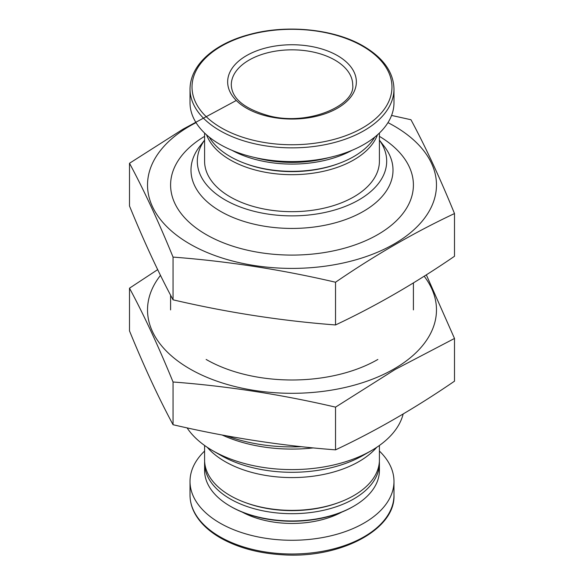 <?xml version="1.0" encoding="UTF-8"?>
<svg xmlns="http://www.w3.org/2000/svg" width="584" height="584" viewBox="0 0 584 584"><rect width="100%" height="100%" fill="white"/><g stroke="black" fill="none" stroke-linecap="round" stroke-linejoin="round"><path stroke-width="0.88" d="M337.501 55.626A64.35 37.15 180 0 1 308.651 117.785A64.35 37.15 180 0 1 229.848 72.285A64.35 37.15 180 0 1 337.501 55.626M393.981 88.98L393.981 102.718A101.981 58.882 180 0 1 292 161.593A101.981 58.882 180 0 1 190.019 102.718L190.019 88.98A101.981 58.882 180 0 0 292 147.862A101.981 58.882 180 0 0 393.981 88.98C393.499 72.19 383.374 57.94 363.613 46.238C334.42 28.923 286.43 24.097 248.959 34.631C216.065 43.296 190.384 63.561 190.019 88.98M328.894 157.607A86.198 49.764 180 0 1 255.106 157.607M351.962 150.343A87.41 50.465 180 0 1 232.038 150.343M374.767 137.116A87.41 50.465 180 0 1 339.063 163.403A87.41 50.465 180 0 1 244.937 163.403A87.41 50.465 180 0 1 209.233 137.116M339.063 163.403L337.756 163.892A84.987 49.063 180 0 1 246.244 163.892L244.937 163.403M377.446 134.86A87.41 50.465 180 0 1 292 174.674A87.41 50.465 180 0 1 206.553 134.86M379.41 133.042L379.41 161.206A87.41 50.465 180 0 1 292 211.671A87.41 50.465 180 0 1 204.59 161.206L204.59 133.042M379.41 140.175A94.696 54.677 180 0 1 292 215.876A94.696 54.677 180 0 1 204.59 140.175M379.41 140.131L384.206 146.314A101.01 58.312 180 0 1 292 228.439A101.01 58.312 180 0 1 199.794 146.314L204.59 140.131M301.556 446.687A121.406 70.095 180 0 1 226.468 435.817M313.382 447.899A112.303 64.839 180 0 1 222.146 435.014M403.157 413.998A112.303 64.839 180 0 1 371.409 450.607A112.303 64.839 180 0 1 212.591 450.607A112.303 64.839 180 0 1 187.07 427.86M371.409 450.607L363.423 455.221A101.01 58.312 180 0 1 220.577 455.221L212.591 450.607M376.746 447.308A94.696 54.677 180 0 1 292 477.581A94.696 54.677 180 0 1 207.254 447.308M379.41 445.468L379.41 459.9A87.41 50.465 180 0 1 339.063 502.43A87.41 50.465 180 0 1 244.937 502.43A87.41 50.465 180 0 1 204.59 459.9L204.59 445.468M339.063 502.43L337.756 502.912A84.987 49.063 180 0 1 246.244 502.912L244.937 502.43M379.366 461.564A87.41 50.465 180 0 1 379.41 463.229A87.41 50.465 180 0 1 292 513.694A87.41 50.465 180 0 1 204.59 463.229A87.41 50.465 180 0 1 204.634 461.564M379.41 463.229L379.41 470.485A87.41 50.465 180 0 1 353.809 506.175A87.41 50.465 180 0 1 230.191 506.175A87.41 50.465 180 0 1 204.59 470.485L204.59 463.229M353.809 506.175L352.955 506.671A86.198 49.764 180 0 1 231.045 506.671L230.191 506.175M379.41 451.067A101.981 58.882 180 0 1 393.981 481.391A101.981 58.882 180 0 1 292 540.273A101.981 58.882 180 0 1 190.019 481.391A101.981 58.882 180 0 1 204.59 451.067M454.498 213.554L454.498 256.274C415.056 283.32 375.402 306.213 335.537 324.952C281.378 320.85 227.213 312.469 173.047 299.818C158.534 272.816 144.014 241.542 129.502 205.999L129.502 163.272C144.014 190.274 158.534 221.548 173.047 257.091C227.213 261.201 281.378 269.574 335.537 282.233C374.979 255.186 414.633 232.293 454.498 213.554C439.986 178.01 425.466 146.737 410.954 119.735L391.572 115.435M196.034 122.64A144.474 83.41 0 0 0 189.844 126.013A144.474 83.41 0 0 0 166.878 226.702A144.474 83.41 0 0 0 329.391 265.567A144.474 83.41 0 0 0 432.591 204.203A144.474 83.41 0 0 0 387.966 122.64M236.286 100.484L183.018 129.173L129.502 163.272M204.59 136.349A121.406 70.095 0 0 0 206.152 234.556A121.406 70.095 0 0 0 377.848 234.556A121.406 70.095 0 0 0 379.41 136.349M335.537 282.233L335.537 324.952M173.047 257.091L173.047 299.818M424.166 276.203A144.474 83.41 180 0 1 394.156 368.876A144.474 83.41 180 0 1 209.7 378.454A144.474 83.41 180 0 1 160.483 275.371M377.848 359.459L377.848 359.459A121.406 70.095 180 0 1 206.152 359.459M157.673 269.633L129.502 288.182C144.014 315.178 158.534 346.451 173.047 381.994C227.213 386.104 281.378 394.485 335.537 407.136L395.018 369.548L454.498 338.457L426.327 274.83M454.498 338.457L454.498 381.177C415.056 408.223 375.402 431.116 335.537 449.855C281.378 445.753 227.213 437.372 173.047 424.721C158.534 397.719 144.014 366.445 129.502 330.902L129.502 288.182M173.047 424.721L173.047 381.994M335.537 449.855L335.537 407.136M362.693 46.216A99.973 57.721 180 0 1 317.878 142.781A99.973 57.721 180 0 1 195.428 72.087A99.973 57.721 180 0 1 362.693 46.216M341.691 512.146A72.847 42.055 180 0 1 242.309 512.146M393.981 481.391L393.981 495.13A101.981 58.882 180 0 1 292 554.004A101.981 58.882 180 0 1 190.019 495.13L190.019 481.391M334.924 60.094A60.707 35.047 180 0 1 352.707 84.87C355.722 105.383 308.191 126.195 269.18 115.873C244.433 108.923 231.804 98.587 231.293 84.87A60.707 35.047 180 0 1 268.771 52.494A60.707 35.047 180 0 1 334.924 60.094M170.594 295.183L170.594 309.9M413.406 282.904L413.406 309.9M393.981 495.13C395.529 529.776 339.844 558.888 282.335 554.764C258.938 553.347 238.673 547.931 221.526 538.521C214.532 534.601 208.605 530.177 203.736 525.25C194.691 515.993 190.121 505.956 190.019 495.13"/></g></svg>
